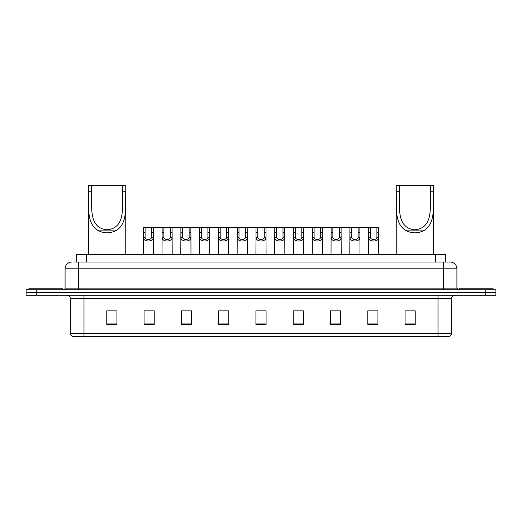 <?xml version="1.0" encoding="UTF-8"?>
<svg xmlns="http://www.w3.org/2000/svg" width="522" height="522" viewBox="0 0 522 522"><rect width="100%" height="100%" fill="white"/><g stroke="black" fill="none" stroke-linecap="round" stroke-linejoin="round"><path stroke-width="0.78" d="M74.235 262.018L78.639 262.018L74.235 262.018L76.271 262.018L76.271 254.56L445.729 254.56L445.729 262.018M71.86 262.018A6.779 6.779 0 0 0 65.08 268.797L65.08 288.118A1.696 1.696 0 0 1 63.384 289.814M456.92 268.797L78.639 268.797L78.639 262.018L450.14 262.018A6.779 6.779 0 0 1 456.92 268.797L456.92 288.118L458.616 289.814M36.266 289.814L26.1 289.814L26.1 292.522L36.266 292.522L26.1 292.522L26.1 295.237L36.266 295.237L36.266 292.522L485.734 292.522L36.266 292.522L36.266 289.814L485.734 289.814L485.734 292.522L495.9 292.522L485.734 292.522L485.734 295.237L36.266 295.237M495.9 289.814L495.9 292.522L495.9 289.814L485.734 289.814M450.036 262.018L447.765 262.018M448.953 336.586L73.047 336.586M72.878 336.586A3.386 3.386 0 0 1 70.437 333.336L83.996 333.336L83.996 336.586L438.004 336.586L438.004 333.336L451.563 333.336L451.563 298.623A3.386 3.386 0 0 1 454.956 295.237M70.437 333.336L70.437 298.623C70.235 296.568 69.106 295.439 67.044 295.237M415.225 324.416L415.225 310.864L405.059 310.864L405.059 324.416L415.225 324.416M377.941 324.416L377.941 310.864L367.775 310.864L367.775 324.416L377.941 324.416M340.657 324.416L340.657 310.864L330.485 310.864L330.485 324.416L340.657 324.416M303.373 324.416L303.373 310.864L293.201 310.864L293.201 324.416L303.373 324.416M116.941 324.416L116.941 310.864L106.775 310.864L106.775 324.416L116.941 324.416M154.225 324.416L154.225 310.864L144.059 310.864L144.059 324.416L154.225 324.416M191.515 324.416L191.515 310.864L181.343 310.864L181.343 324.416L191.515 324.416M228.799 324.416L228.799 310.864L218.627 310.864L218.627 324.416L228.799 324.416M266.083 324.416L266.083 310.864L255.917 310.864L255.917 324.416L266.083 324.416M495.9 295.237L495.9 292.522L495.9 295.237L485.734 295.237M438.004 336.586L448.855 336.586M333.571 310.929L338.654 310.929M371.129 310.929L376.212 310.929M220.904 310.929L225.987 310.929M183.346 310.929L188.429 310.929M145.788 310.929L150.871 310.929M296.013 310.929L301.096 310.929M258.455 310.929L263.545 310.929M116.941 310.929L106.775 310.929M415.225 310.929L405.059 310.929M62.705 289.814L62.705 288.796L28.814 288.796L28.814 289.814M91.52 185.414L125.756 185.414L125.756 191.757C125.169 206.242 127.994 222.496 116.869 230.111C110.364 233.745 103.858 233.745 97.353 230.111C86.234 222.502 89.047 206.307 88.466 191.757L88.466 185.414L91.52 185.414L91.52 197.903M88.466 191.757L91.52 191.757C92.12 206.953 88.329 227.97 107.101 229.81C125.913 227.931 122.096 207.025 122.703 191.757L122.703 185.414M125.756 191.757L122.703 191.757L122.703 197.831M88.466 197.316L88.466 254.56M125.756 197.277L125.756 254.56M399.297 185.414L433.534 185.414L433.534 191.757C432.947 206.242 435.772 222.496 424.647 230.111C418.142 233.745 411.636 233.745 405.131 230.111C394.012 222.502 396.824 206.307 396.244 191.757L396.244 185.414L399.297 185.414L399.297 197.903M396.244 191.757L399.297 191.757C399.898 206.953 396.1 227.97 414.879 229.81C433.691 227.931 429.867 207.025 430.48 191.757L430.48 185.414M433.534 191.757L430.48 191.757L430.48 197.831M396.244 197.316L396.244 254.56M433.534 197.277L433.534 254.56M493.186 289.814L493.186 288.796L459.295 288.796L459.295 289.814M145.096 227.781L145.083 237.223C145.201 240.237 151.458 240.237 151.576 237.223L151.563 227.781L143.348 227.781L143.243 254.56M151.563 227.781L153.311 227.781L153.416 254.56M153.416 236.003L153.318 237.223C153.729 242.273 142.93 242.273 143.341 237.223L143.243 236.003M163.875 227.781L163.862 237.223C163.98 240.237 170.237 240.237 170.355 237.223L170.342 227.781L162.127 227.781L162.022 254.56M170.342 227.781L172.09 227.781L172.195 254.56M172.195 236.003L172.097 237.223C172.508 242.273 161.709 242.273 162.114 237.223L162.022 236.003M182.654 227.781L182.635 237.223C182.759 240.237 189.016 240.237 189.134 237.223L189.121 227.781L180.906 227.781L180.801 254.56M189.121 227.781L190.869 227.781L190.974 254.56M190.974 236.003L190.876 237.223C191.28 242.273 180.488 242.273 180.893 237.223L180.801 236.003M201.433 227.781L201.414 237.223C201.538 240.237 207.795 240.237 207.913 237.223L207.9 227.781L199.685 227.781L199.58 254.56M207.9 227.781L209.648 227.781L209.746 254.56M209.746 236.003L209.655 237.223C210.059 242.273 199.267 242.273 199.672 237.223L199.58 236.003M220.212 227.781L220.193 237.223C220.31 240.237 226.574 240.237 226.692 237.223L226.678 227.781L218.464 227.781L218.359 254.56M226.678 227.781L228.427 227.781L228.525 254.56M228.525 236.003L228.434 237.223C228.838 242.273 218.046 242.273 218.45 237.223L218.359 236.003M238.991 227.781L238.972 237.223C239.089 240.237 245.353 240.237 245.47 237.223L245.457 227.781L237.242 227.781L237.138 254.56M245.457 227.781L247.206 227.781L247.304 254.56M247.304 236.003L247.213 237.223C247.617 242.273 236.825 242.273 237.229 237.223L237.138 236.003M257.764 227.781L257.751 237.223C257.868 240.237 264.132 240.237 264.249 237.223L264.236 227.781L256.021 227.781L255.917 254.56M264.236 227.781L265.979 227.781L266.083 254.56M266.083 236.003L265.992 237.223C266.396 242.273 255.604 242.273 256.008 237.223L255.917 236.003M276.543 227.781L276.529 237.223C276.647 240.237 282.911 240.237 283.028 237.223L283.009 227.781L274.794 227.781L274.696 254.56M283.009 227.781L284.758 227.781L284.862 254.56M284.862 236.003L284.771 237.223C285.175 242.273 274.383 242.273 274.787 237.223L274.696 236.003M295.322 227.781L295.308 237.223C295.426 240.237 301.69 240.237 301.807 237.223L301.788 227.781L293.573 227.781L293.475 254.56M301.788 227.781L303.536 227.781L303.641 254.56M303.641 236.003L303.55 237.223C303.954 242.273 293.162 242.273 293.566 237.223L293.475 236.003M314.1 227.781L314.087 237.223C314.205 240.237 320.462 240.237 320.586 237.223L320.567 227.781L312.352 227.781L312.254 254.56M320.567 227.781L322.315 227.781L322.42 254.56M322.42 236.003L322.328 237.223C322.733 242.273 311.941 242.273 312.345 237.223L312.254 236.003M332.879 227.781L332.866 237.223C332.984 240.237 339.241 240.237 339.365 237.223L339.346 227.781L331.131 227.781L331.026 254.56M339.346 227.781L341.094 227.781L341.199 254.56M341.199 236.003L341.107 237.223C341.512 242.273 330.72 242.273 331.124 237.223L331.026 236.003M351.658 227.781L351.645 237.223C351.763 240.237 358.02 240.237 358.138 237.223L358.125 227.781L349.91 227.781L349.805 254.56M358.125 227.781L359.873 227.781L359.978 254.56M359.978 236.003L359.886 237.223C360.291 242.273 349.492 242.273 349.903 237.223L349.805 236.003M370.437 227.781L370.424 237.223C370.542 240.237 376.799 240.237 376.917 237.223L376.904 227.781L368.689 227.781L368.584 254.56M376.904 227.781L378.652 227.781L378.757 254.56M378.757 236.003L378.659 237.223C379.07 242.273 368.271 242.273 368.682 237.223L368.584 236.003M153.311 227.781L162.127 227.781M172.09 227.781L180.906 227.781M190.869 227.781L199.685 227.781M209.648 227.781L218.464 227.781M228.427 227.781L237.242 227.781M247.206 227.781L256.021 227.781M265.979 227.781L274.794 227.781M284.758 227.781L293.573 227.781M303.536 227.781L312.352 227.781M322.315 227.781L331.131 227.781M341.094 227.781L349.91 227.781M359.873 227.781L368.689 227.781M86.443 262.018L86.443 254.56M435.557 262.018L435.557 254.56M78.639 289.814L78.639 268.797L65.08 268.797M65.08 288.118L456.92 288.118M443.361 262.018L443.361 289.814M438.004 295.237L438.004 298.623L70.437 298.623M451.563 298.623L438.004 298.623L438.004 333.336L83.996 333.336L83.996 295.237M266.083 323.947L255.917 323.947M228.799 323.947L218.627 323.947M191.515 323.947L181.343 323.947M154.225 323.947L144.059 323.947M116.941 323.947L106.775 323.947M303.373 323.947L293.201 323.947M340.657 323.947L330.485 323.947M377.941 323.947L367.775 323.947M415.225 323.947L405.059 323.947M97.353 230.111L116.869 230.111M405.131 230.111L424.647 230.111M153.318 237.223L151.576 237.223M145.083 237.223L143.341 237.223M145.096 232.434L143.348 232.434M153.311 232.434L151.563 232.434M172.097 237.223L170.355 237.223M163.862 237.223L162.114 237.223M163.875 232.434L162.127 232.434M172.09 232.434L170.342 232.434M190.876 237.223L189.134 237.223M182.635 237.223L180.893 237.223M182.654 232.434L180.906 232.434M190.869 232.434L189.121 232.434M209.655 237.223L207.913 237.223M201.414 237.223L199.672 237.223M201.433 232.434L199.685 232.434M209.648 232.434L207.9 232.434M228.434 237.223L226.692 237.223M220.193 237.223L218.45 237.223M220.212 232.434L218.464 232.434M228.427 232.434L226.678 232.434M247.213 237.223L245.47 237.223M238.972 237.223L237.229 237.223M238.991 232.434L237.242 232.434M247.206 232.434L245.457 232.434M265.992 237.223L264.249 237.223M257.751 237.223L256.008 237.223M257.764 232.434L256.021 232.434M265.979 232.434L264.236 232.434M284.771 237.223L283.028 237.223M276.529 237.223L274.787 237.223M276.543 232.434L274.794 232.434M284.758 232.434L283.009 232.434M303.55 237.223L301.807 237.223M295.308 237.223L293.566 237.223M295.322 232.434L293.573 232.434M303.536 232.434L301.788 232.434M322.328 237.223L320.586 237.223M314.087 237.223L312.345 237.223M314.1 232.434L312.352 232.434M322.315 232.434L320.567 232.434M341.107 237.223L339.365 237.223M332.866 237.223L331.124 237.223M332.879 232.434L331.131 232.434M341.094 232.434L339.346 232.434M359.886 237.223L358.138 237.223M351.645 237.223L349.903 237.223M351.658 232.434L349.91 232.434M359.873 232.434L358.125 232.434M378.659 237.223L376.917 237.223M370.424 237.223L368.682 237.223M370.437 232.434L368.689 232.434M378.652 232.434L376.904 232.434M449.122 336.586C450.656 336.044 451.471 334.961 451.563 333.336"/></g></svg>
